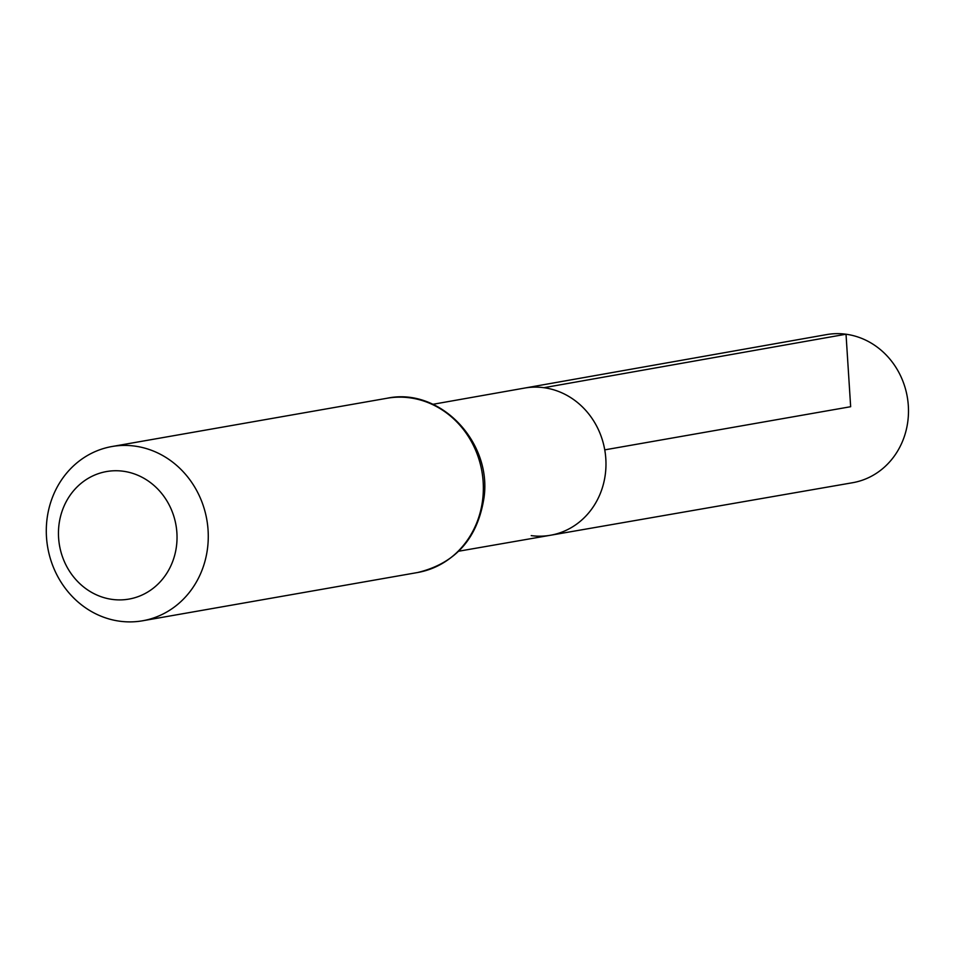 <?xml version="1.0" encoding="UTF-8"?>
<svg xmlns="http://www.w3.org/2000/svg" width="955" height="955" viewBox="0 0 955 955"><rect width="100%" height="100%" fill="white"/><g stroke="black" fill="none" stroke-linecap="round" stroke-linejoin="round"><path stroke-width="1.43" d="M543.908 387.694A74.717 68.211 80 0 1 605.9 460.406A74.717 68.211 80 0 1 550.39 535.266A74.717 68.211 -100 0 0 604.754 449.865A74.717 68.211 -100 0 0 524.558 388.076A74.717 68.211 80 0 1 543.908 387.694L846.023 334.214L850.654 406.711L604.754 449.865M123.243 471.233A64.749 59.115 80 0 1 166.122 574.289A64.749 59.115 80 0 1 63.878 560.466A64.749 59.115 80 0 1 123.243 471.233M134.786 446.092A88.457 80.745 80 0 1 208.178 532.114A88.457 80.745 80 0 1 142.57 620.786A88.457 80.745 80 0 1 47.75 547.609A88.457 80.745 80 0 1 111.998 446.522A88.457 80.745 80 0 1 134.786 446.092M531.231 535.624A74.717 68.211 -100 0 0 550.39 535.266L852.552 482.729A75.194 68.641 -100 0 0 907.25 396.779A75.194 68.641 -100 0 0 826.553 334.608L432.925 404.299M417.657 572.511A88.457 80.745 -100 0 0 483.266 483.839A88.457 80.745 -100 0 0 409.874 397.817A88.457 80.745 -100 0 0 387.085 398.247C439.431 387.038 491.789 441.306 484.078 497.233C477.81 538.226 455.666 563.319 417.657 572.511L142.57 620.786M458.71 551.214L550.39 535.266M111.998 446.522L387.085 398.247"/></g></svg>
